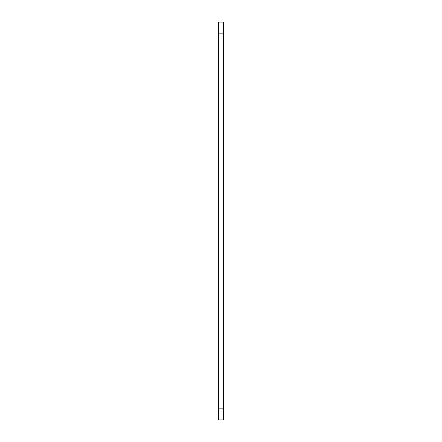 <?xml version="1.0" encoding="UTF-8"?>
<svg xmlns="http://www.w3.org/2000/svg" width="442" height="442" viewBox="0 0 442 442"><rect width="100%" height="100%" fill="white"/><g stroke="black" fill="none" stroke-linecap="round" stroke-linejoin="round"><path stroke-width="0.66" d="M218.768 22.1L218.768 33.15L218.237 33.15L218.237 22.63L218.768 22.1L223.232 22.1L223.762 22.63L223.762 419.37L223.232 419.9L223.232 408.85L223.762 408.85M223.232 22.1L223.232 408.85L218.768 408.85L218.768 419.9L218.237 419.37L218.237 33.15M223.762 33.15L218.768 33.15L218.768 408.85L218.237 408.85M218.768 419.9L223.232 419.9"/></g></svg>

